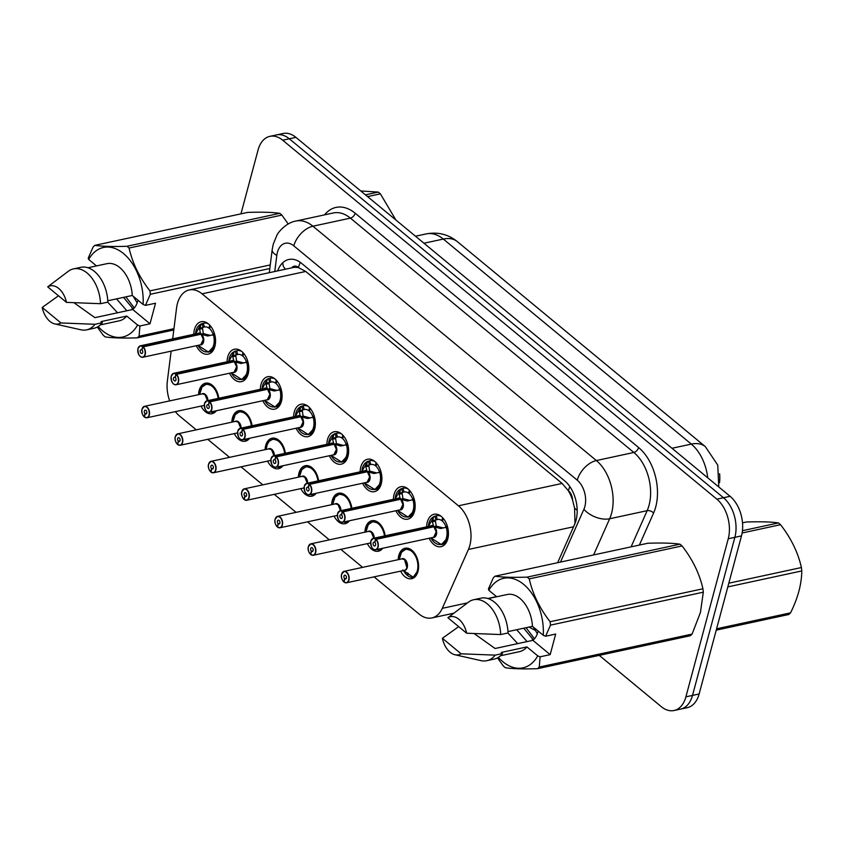 <?xml version="1.0" encoding="UTF-8"?>
<svg xmlns="http://www.w3.org/2000/svg" width="844" height="844" viewBox="0 0 844 844"><rect width="100%" height="100%" fill="white"/><g stroke="black" fill="none" stroke-linecap="round" stroke-linejoin="round"><path stroke-width="1.27" d="M216.37 410.743A15.593 9.917 77.8 0 1 212.066 413.687A15.593 9.917 77.8 0 1 201.03 406.101M198.562 394.665A15.593 9.917 77.8 0 1 199.173 390.498A15.593 9.917 77.8 0 1 205.493 383.208A15.593 9.917 77.8 0 1 218.807 398.252M249.634 438.247A15.593 9.917 77.8 0 1 245.33 441.19A15.593 9.917 77.8 0 1 234.294 433.605M231.826 422.169A15.593 9.917 77.8 0 1 232.438 418.002A15.593 9.917 77.8 0 1 238.757 410.712A15.593 9.917 77.8 0 1 252.071 425.766M282.898 465.751A15.593 9.917 77.8 0 1 278.604 468.694A15.593 9.917 77.8 0 1 267.559 461.109M265.1 449.673A15.593 9.917 77.8 0 1 265.712 445.516A15.593 9.917 77.8 0 1 272.032 438.215A15.593 9.917 77.8 0 1 285.346 453.27M316.173 493.255A15.593 9.917 77.8 0 1 311.869 496.198A15.593 9.917 77.8 0 1 300.833 488.613M298.365 477.176A15.593 9.917 77.8 0 1 298.976 473.02A15.593 9.917 77.8 0 1 305.296 465.719A15.593 9.917 77.8 0 1 318.61 480.774M349.437 520.759A15.593 9.917 77.8 0 1 345.143 523.702A15.593 9.917 77.8 0 1 334.097 516.117M331.629 504.691A15.593 9.917 77.8 0 1 332.241 500.524A15.593 9.917 77.8 0 1 338.571 493.223A15.593 9.917 77.8 0 1 351.874 508.278M382.712 548.262A15.593 9.917 77.8 0 1 378.407 551.206A15.593 9.917 77.8 0 1 367.362 543.62M364.903 532.195A15.593 9.917 77.8 0 1 365.515 528.027A15.593 9.917 77.8 0 1 371.835 520.727A15.593 9.917 77.8 0 1 385.149 535.782M398.168 559.699A15.593 9.917 77.8 0 1 398.779 555.531A15.593 9.917 77.8 0 1 405.099 548.231A15.593 9.917 77.8 0 1 415.712 555.014A15.593 9.917 77.8 0 1 417.991 571.42A15.593 9.917 77.8 0 1 411.672 578.71A15.593 9.917 77.8 0 1 400.636 571.124M193.793 334.298A16.585 10.55 77.8 0 1 194.458 329.476A16.585 10.55 77.8 0 1 201.178 321.712A16.585 10.55 77.8 0 1 212.477 328.928A16.585 10.55 77.8 0 1 214.893 346.378A16.585 10.55 77.8 0 1 208.173 354.142A16.585 10.55 77.8 0 1 196.262 345.723M227.057 361.802A16.585 10.55 77.8 0 1 227.722 356.98A16.585 10.55 77.8 0 1 234.453 349.216A16.585 10.55 77.8 0 1 245.741 356.432A16.585 10.55 77.8 0 1 248.168 373.881A16.585 10.55 77.8 0 1 241.437 381.646A16.585 10.55 77.8 0 1 229.526 373.227M260.332 389.306A16.585 10.55 77.8 0 1 260.996 384.484A16.585 10.55 77.8 0 1 267.717 376.719A16.585 10.55 77.8 0 1 279.005 383.936A16.585 10.55 77.8 0 1 281.432 401.385A16.585 10.55 77.8 0 1 274.711 409.15A16.585 10.55 77.8 0 1 262.79 400.731M293.596 416.809A16.585 10.55 77.8 0 1 294.261 411.988A16.585 10.55 77.8 0 1 300.981 404.223A16.585 10.55 77.8 0 1 312.28 411.439A16.585 10.55 77.8 0 1 314.707 428.889A16.585 10.55 77.8 0 1 307.976 436.654A16.585 10.55 77.8 0 1 296.065 428.235M326.871 444.313A16.585 10.55 77.8 0 1 327.525 439.492A16.585 10.55 77.8 0 1 334.256 431.738A16.585 10.55 77.8 0 1 345.544 438.943A16.585 10.55 77.8 0 1 347.971 456.393A16.585 10.55 77.8 0 1 341.24 464.158A16.585 10.55 77.8 0 1 329.329 455.739M360.135 471.817A16.585 10.55 77.8 0 1 360.799 466.996A16.585 10.55 77.8 0 1 367.52 459.241A16.585 10.55 77.8 0 1 378.808 466.447A16.585 10.55 77.8 0 1 381.235 483.897A16.585 10.55 77.8 0 1 374.514 491.662A16.585 10.55 77.8 0 1 362.603 483.243M393.399 499.321A16.585 10.55 77.8 0 1 394.064 494.5A16.585 10.55 77.8 0 1 400.784 486.745A16.585 10.55 77.8 0 1 412.083 493.951A16.585 10.55 77.8 0 1 414.509 511.401A16.585 10.55 77.8 0 1 407.779 519.165A16.585 10.55 77.8 0 1 395.868 510.747M426.674 526.825A16.585 10.55 77.8 0 1 427.328 522.003A16.585 10.55 77.8 0 1 434.059 514.249A16.585 10.55 77.8 0 1 445.347 521.455A16.585 10.55 77.8 0 1 447.774 538.905A16.585 10.55 77.8 0 1 441.053 546.669A16.585 10.55 77.8 0 1 429.132 538.25M574.996 523.47L574.585 508.13L572.612 500.302A9.748 6.193 -102.2 0 0 568.423 490.702A29.234 17.555 -50.4 0 1 569.827 486.566M374.082 576.853L419.099 614.063A29.234 18.589 -102.2 0 0 431.875 617.935A29.234 18.589 -102.2 0 0 442.309 608.324L468.431 549.455A29.234 18.589 -102.2 0 0 469.844 545.393A29.234 18.589 -102.2 0 0 458.45 505.799L202.054 293.828A29.234 18.589 -102.2 0 0 189.278 289.946A29.234 18.589 -102.2 0 0 176.544 308.144L172.682 338.845M568.423 490.702L568.107 490.448A29.234 18.589 77.8 0 1 572.612 500.302M189.278 289.946L292.91 267.601A29.234 18.589 77.8 0 1 298.776 267.77L298.459 267.516A9.748 6.193 -102.2 0 0 291.665 267.864M719.521 482.726A26.312 16.732 -102.2 0 0 719.584 473.706M568.107 490.448L562.136 483.443L305.739 271.462L298.776 267.77M175.383 411.629A29.234 18.589 -102.2 0 0 179.645 416.092L196.272 429.839M207.74 439.323L229.536 457.342M241.015 466.837L262.8 484.846M274.279 494.341L296.075 512.35M307.554 521.845L329.339 539.854M340.818 549.349L362.614 567.358M171.132 351.146L167.365 381.013A29.234 18.589 -102.2 0 0 169.665 400.9M240.951 213.848L258.064 150.021A29.234 18.589 77.8 0 1 269.911 136.338L276.526 134.913A29.234 18.589 77.8 0 1 289.302 138.785L723.477 497.728A29.234 18.589 77.8 0 1 734.871 537.322L692.513 695.403A29.234 18.589 77.8 0 1 680.665 709.087A29.234 18.589 77.8 0 0 692.513 695.403L734.871 537.322A29.234 18.589 77.8 0 0 723.477 497.728L289.302 138.785A29.234 18.589 77.8 0 0 276.526 134.913L283.141 133.489A29.234 18.589 77.8 0 1 295.917 137.361L730.092 496.304A29.234 18.589 77.8 0 1 741.486 535.898L699.127 693.979A29.234 18.589 77.8 0 1 687.28 707.662L674.05 710.511A29.234 18.589 77.8 0 1 661.263 706.639L599.261 655.377M557.62 562.705L574.585 524.451A29.234 18.589 -102.2 0 0 576.009 520.389A29.234 18.589 -102.2 0 0 564.615 480.795L301.603 263.349A29.234 18.589 -102.2 0 0 288.817 259.477A29.234 18.589 -102.2 0 0 277.676 270.882M269.911 136.338A29.234 18.589 77.8 0 1 282.687 140.209L716.862 499.163A29.234 18.589 77.8 0 1 728.256 538.757L685.898 696.838A29.234 18.589 77.8 0 1 674.05 710.511M440.937 544.665A14.612 9.295 -102.2 0 0 441.37 544.591A14.612 9.295 -102.2 0 0 447.299 537.744A14.612 9.295 -102.2 0 0 447.046 526.994L440.568 528.523L433.953 526.751L436.517 526.192L443.469 527.985M370.78 541.531A5.845 3.714 77.8 0 1 370.885 541.078A5.845 3.714 77.8 0 1 373.259 538.345A5.845 3.714 77.8 0 1 375.654 538.989L433.637 526.487L432.381 521.761L433.7 516.813A14.253 9.062 77.9 0 0 428.404 526.445L434.069 516.38M375.654 538.989L375.474 539.189A5.655 3.598 -102.2 0 0 370.864 541.204A5.655 3.598 -102.2 0 0 373.069 548.864A5.655 3.598 -102.2 0 0 377.827 546.965A5.655 3.598 -102.2 0 0 375.77 539.443L433.89 526.761L436.211 531.92L433.637 537.28A5.845 3.714 -102.2 0 0 436.01 534.547A5.845 3.714 -102.2 0 0 433.89 526.761L433.953 526.751M447.542 526.888L447.077 538.472L441.349 544.591L445.505 543.694M432.539 520.653L436 519.904L434.892 516.18L436.221 515.811A14.612 9.295 77.8 0 1 436.675 515.695A14.612 9.295 77.8 0 1 441.328 516.454M442.667 520.526L441.897 520.695A10.719 6.815 -102.2 0 0 437.498 519.503A10.719 6.815 -102.2 0 0 437.319 519.545L436 519.904M375.77 539.443L374.841 542.492A1.952 1.234 77.8 0 1 375.548 545.087A1.952 1.234 77.8 0 1 374.757 545.994A1.952 1.234 77.8 0 1 373.428 545.15A1.952 1.234 77.8 0 1 373.143 543.093A1.952 1.234 77.8 0 1 373.934 542.186A1.952 1.234 77.8 0 1 374.736 542.397L374.873 542.365M441.897 520.695L442.594 517.646M443.311 518.459L442.467 521.17A10.719 6.815 -102.2 0 1 445.885 526.635L447.309 526.097M433.637 526.487L435.852 526.339M433.489 526.846L433.573 526.508A5.845 3.714 -102.2 0 0 431.178 525.854L373.259 538.345L370.822 541.131C370.811 546.975 372.447 549.866 375.728 549.771A5.845 3.714 77.8 0 1 372.162 547.893M374.736 542.397L375.474 539.189M435.272 520.073L436.2 525.939M445.442 527.711L445.885 526.635M434.164 516.338L434.892 516.18M341.725 574.089A5.845 3.714 77.8 0 1 344.099 571.356A5.845 3.714 77.8 0 1 348.076 573.899A5.845 3.714 77.8 0 1 348.931 580.05A5.845 3.714 77.8 0 1 346.557 582.782A5.845 3.714 77.8 0 1 344.162 582.138L344.057 582.001A5.655 3.598 -102.2 0 0 348.667 579.986A5.655 3.598 -102.2 0 0 346.462 572.327A5.655 3.598 -102.2 0 0 341.693 574.226A5.655 3.598 -102.2 0 0 343.751 581.748L344.69 578.699L346.293 578.362M402.736 570.006L413.254 577.275A14.612 9.295 -102.2 0 0 418.128 570.755A14.612 9.295 -102.2 0 0 418.297 570.069M414.699 553.369A14.612 9.295 -102.2 0 0 412.431 550.963A14.612 9.295 -102.2 0 0 406.038 549.022A14.612 9.295 -102.2 0 0 405.563 549.149M403.548 570.607A14.612 9.295 77.8 0 0 406.892 575.007L407.874 574.796M406.85 567.558A5.845 3.714 -102.2 0 0 404.571 559.646A5.845 3.714 -102.2 0 0 402.008 558.865L404.571 559.646L406.84 567.558A5.845 3.714 -102.2 0 1 404.476 570.301L346.557 582.782L344.078 582.117M344.69 578.699A1.952 1.234 77.8 0 1 343.983 576.114A1.952 1.234 77.8 0 1 344.763 575.197A1.952 1.234 77.8 0 1 346.093 576.041A1.952 1.234 77.8 0 1 346.378 578.098A1.952 1.234 77.8 0 1 345.586 579.005A1.952 1.234 77.8 0 1 344.795 578.794L346.23 578.478M408.222 573.298L407.684 575.661A14.612 9.295 77.8 0 0 413.676 577.285L414.847 577.032M406.892 575.007L407.536 572.939M344.795 578.794L344.057 582.001M412.431 550.963L406.038 549.033L408.675 548.452M413.243 577.264L418.329 569.9M413.254 577.275L414.13 577.169A14.612 9.295 77.8 0 1 413.676 577.285M407.673 517.161A14.612 9.295 -102.2 0 0 408.106 517.087A14.612 9.295 -102.2 0 0 414.024 510.24A14.612 9.295 -102.2 0 0 413.771 499.49L407.304 501.019L400.678 499.247L403.242 498.688L410.205 500.481M337.621 513.574A5.845 3.714 77.8 0 1 339.995 510.842A5.845 3.714 77.8 0 1 342.39 511.485L400.309 499.004L399.117 494.257L400.9 488.845A14.612 9.295 -102.2 0 0 400.647 488.94M337.516 514.028A5.845 3.714 77.8 0 1 337.589 513.701A5.655 3.598 -102.2 0 0 339.794 521.36A5.655 3.598 -102.2 0 0 344.563 519.461A5.655 3.598 -102.2 0 0 342.506 511.939L400.615 499.258L402.947 504.417L400.373 509.776A5.845 3.714 -102.2 0 0 402.746 507.044A5.845 3.714 -102.2 0 0 400.615 499.258L400.678 499.247M342.39 511.485L342.2 511.686A5.655 3.598 -102.2 0 0 337.589 513.701M414.267 499.384L413.803 510.968L408.085 517.087L397.598 510.377A14.253 9.062 77.9 0 0 409.625 515.895A14.253 9.062 77.9 0 0 412.99 499.69M399.275 493.149L402.725 492.4L401.628 488.676L402.947 488.307A14.612 9.295 77.8 0 1 403.411 488.191A14.612 9.295 77.8 0 1 408.053 488.95M409.403 493.023L408.623 493.191A10.719 6.815 -102.2 0 0 404.234 491.999A10.719 6.815 -102.2 0 0 404.054 492.041L402.725 492.4M342.506 511.939L341.567 514.988A1.952 1.234 77.8 0 1 342.274 517.572A1.952 1.234 77.8 0 1 341.482 518.49A1.952 1.234 77.8 0 1 340.164 517.646A1.952 1.234 77.8 0 1 339.879 515.589A1.952 1.234 77.8 0 1 340.67 514.682A1.952 1.234 77.8 0 1 341.461 514.893L341.609 514.861M408.623 493.191L409.329 490.142M410.036 490.955L409.203 493.666A10.719 6.815 -102.2 0 1 412.621 499.131L414.035 498.593M400.362 498.983L402.577 498.836M400.225 499.342L400.309 499.004A5.845 3.714 -102.2 0 0 397.904 498.35L339.995 510.842L337.547 513.627C337.547 519.471 339.183 522.362 342.453 522.267A5.845 3.714 77.8 0 1 338.887 520.389M341.461 514.893L342.2 511.686M400.805 488.876L395.14 498.941A14.253 9.062 77.9 0 1 400.436 489.309L401.628 488.676M402.008 492.569L402.926 498.435M412.178 500.207L412.621 499.131M374.398 489.657A14.612 9.295 -102.2 0 0 374.831 489.583A14.612 9.295 -102.2 0 0 380.76 482.736A14.612 9.295 -102.2 0 0 380.507 471.986L374.04 473.516L367.414 471.743L369.978 471.184L376.93 472.978M304.251 486.524A5.845 3.714 77.8 0 1 304.357 486.07A5.845 3.714 77.8 0 1 306.72 483.338A5.845 3.714 77.8 0 1 309.115 483.981L367.045 471.501L365.853 466.753L367.625 461.341A14.612 9.295 -102.2 0 0 367.383 461.436M309.115 483.981L308.936 484.182A5.655 3.598 -102.2 0 0 304.325 486.197A5.655 3.598 -102.2 0 0 306.53 493.856A5.655 3.598 -102.2 0 0 311.288 491.957A5.655 3.598 -102.2 0 0 309.242 484.435L367.351 471.754L369.672 476.913L367.108 482.272A5.845 3.714 -102.2 0 0 369.472 479.54A5.845 3.714 -102.2 0 0 367.351 471.754L367.414 471.743M381.003 471.88L380.538 483.454L374.82 489.583L378.967 488.687M366.011 465.645L369.461 464.896L368.364 461.172L369.683 460.803A14.612 9.295 77.8 0 1 370.136 460.687A14.612 9.295 77.8 0 1 374.789 461.446M376.129 465.519L375.358 465.688A10.719 6.815 -102.2 0 0 370.959 464.495A10.719 6.815 -102.2 0 0 370.78 464.538L369.461 464.896M309.242 484.435L308.303 487.473A1.952 1.234 77.8 0 1 309.009 490.069A1.952 1.234 77.8 0 1 308.218 490.986A1.952 1.234 77.8 0 1 306.889 490.142A1.952 1.234 77.8 0 1 306.604 488.085A1.952 1.234 77.8 0 1 307.395 487.178A1.952 1.234 77.8 0 1 308.197 487.389L308.334 487.357M375.358 465.688L376.055 462.639M376.772 463.451L375.939 466.162A10.719 6.815 -102.2 0 1 379.357 471.627L380.771 471.089M367.098 471.479L369.313 471.332M366.961 471.838L367.034 471.501A5.845 3.714 -102.2 0 0 364.64 470.846L306.72 483.338L304.283 486.123C304.273 491.968 305.908 494.858 309.189 494.763A5.845 3.714 77.8 0 1 305.623 492.885M308.197 487.389L308.936 484.182M367.541 461.373L361.876 471.437A14.253 9.062 77.9 0 1 367.172 461.805L368.364 461.172M368.733 465.065L369.661 470.931M378.903 472.703L379.357 471.627M341.134 462.153A14.612 9.295 -102.2 0 0 341.567 462.079A14.612 9.295 -102.2 0 0 347.496 455.232A14.612 9.295 -102.2 0 0 347.243 444.482L340.765 446.012L334.14 444.239L336.703 443.68L343.666 445.474M270.977 459.02A5.845 3.714 77.8 0 1 271.082 458.566A5.845 3.714 77.8 0 1 273.456 455.834A5.845 3.714 77.8 0 1 275.851 456.477L333.834 443.976L332.578 439.249L333.897 434.301A14.253 9.062 77.9 0 0 328.601 443.933L334.266 433.869M275.851 456.477L275.661 456.678A5.655 3.598 -102.2 0 0 271.061 458.693A5.655 3.598 -102.2 0 0 273.256 466.352A5.655 3.598 -102.2 0 0 278.024 464.453A5.655 3.598 -102.2 0 0 275.967 456.931L334.087 444.25L336.408 449.409L333.834 454.768A5.845 3.714 -102.2 0 0 336.207 452.036A5.845 3.714 -102.2 0 0 334.087 444.25L334.14 444.239M347.728 444.377L347.264 455.95L341.546 462.079L345.702 461.183M332.736 438.142L336.186 437.392L335.089 433.668L336.408 433.299A14.612 9.295 77.8 0 1 336.872 433.183A14.612 9.295 77.8 0 1 341.525 433.943M342.864 438.015L342.094 438.184A10.719 6.815 -102.2 0 0 337.695 436.992A10.719 6.815 -102.2 0 0 337.516 437.034L336.186 437.392M275.967 456.931L275.028 459.969A1.952 1.234 77.8 0 1 275.745 462.565A1.952 1.234 77.8 0 1 274.954 463.483A1.952 1.234 77.8 0 1 273.625 462.639A1.952 1.234 77.8 0 1 273.34 460.581A1.952 1.234 77.8 0 1 274.131 459.674A1.952 1.234 77.8 0 1 274.933 459.885L275.07 459.853M342.094 438.184L342.791 435.135M343.508 435.947L342.664 438.658A10.719 6.815 -102.2 0 1 346.082 444.123L347.506 443.585M333.834 443.976L336.049 443.828M333.686 444.334L333.77 443.997A5.845 3.714 -102.2 0 0 331.375 443.343L273.456 455.834L271.019 458.619C271.008 464.464 272.644 467.344 275.914 467.259A5.845 3.714 77.8 0 1 272.348 465.371M274.933 459.885L275.661 456.678M335.469 437.561L336.397 443.427M345.639 445.199L346.082 444.123M334.351 433.827L335.089 433.668M307.87 434.649A14.612 9.295 -102.2 0 0 308.292 434.565A14.612 9.295 -102.2 0 0 314.221 427.729A14.612 9.295 -102.2 0 0 313.968 416.978L307.501 418.508L300.875 416.736L303.439 416.176L310.392 417.97M300.422 416.83L299.314 411.745L301.086 406.333A14.612 9.295 -102.2 0 0 300.844 406.428M237.713 431.506A5.845 3.714 77.8 0 1 237.818 431.062A5.845 3.714 77.8 0 1 240.181 428.33A5.845 3.714 77.8 0 1 242.587 428.974L242.397 429.174A5.655 3.598 -102.2 0 0 237.786 431.189A5.655 3.598 -102.2 0 0 239.991 438.848A5.655 3.598 -102.2 0 0 244.749 436.949A5.655 3.598 -102.2 0 0 242.703 429.427L300.812 416.746L303.144 421.905L300.569 427.264A5.845 3.714 -102.2 0 0 302.943 424.532A5.845 3.714 -102.2 0 0 300.812 416.746L300.875 416.736M314.464 416.873L314 428.446L308.282 434.576L312.438 433.679M299.472 410.638L302.922 409.889L301.825 406.164L303.144 405.795A14.612 9.295 77.8 0 1 303.608 405.679A14.612 9.295 77.8 0 1 308.25 406.439M309.6 410.511L308.82 410.68A10.719 6.815 -102.2 0 0 304.431 409.488A10.719 6.815 -102.2 0 0 304.251 409.53L302.922 409.889M242.703 429.427L241.764 432.466A1.952 1.234 77.8 0 1 242.471 435.061A1.952 1.234 77.8 0 1 241.679 435.979A1.952 1.234 77.8 0 1 240.361 435.124A1.952 1.234 77.8 0 1 240.076 433.077A1.952 1.234 77.8 0 1 240.857 432.17A1.952 1.234 77.8 0 1 241.658 432.381L241.806 432.35M308.82 410.68L309.526 407.631M310.233 408.433L309.4 411.155A10.719 6.815 -102.2 0 1 312.818 416.609L314.232 416.081M300.559 416.472L302.774 416.324M302.194 410.047L303.123 415.923M242.587 428.974L300.496 416.482A5.845 3.714 77.9 0 1 300.506 416.493L300.496 416.482A5.845 3.714 -102.2 0 0 298.101 415.839L240.181 428.33L237.744 431.115C237.734 436.96 239.369 439.84 242.65 439.756A5.845 3.714 77.8 0 1 239.084 437.867M241.658 432.381L242.397 429.174M301.002 406.365L295.337 416.43A14.253 9.062 77.9 0 1 300.633 406.797L301.825 406.164M312.375 417.696L312.818 416.609M308.45 546.585A5.845 3.714 77.8 0 1 310.824 543.852A5.845 3.714 77.8 0 1 314.801 546.395A5.845 3.714 77.8 0 1 315.656 552.546A5.845 3.714 77.8 0 1 313.293 555.278A5.845 3.714 77.8 0 1 310.898 554.635L310.782 554.497A5.655 3.598 -102.2 0 0 315.392 552.482A5.655 3.598 -102.2 0 0 313.187 544.823A5.655 3.598 -102.2 0 0 308.429 546.722A5.655 3.598 -102.2 0 0 310.476 554.244L311.415 551.195L313.018 550.858M381.425 525.865A14.612 9.295 -102.2 0 0 379.167 523.459A14.612 9.295 -102.2 0 0 372.774 521.518A14.612 9.295 -102.2 0 0 372.288 521.645M370.611 543.705A14.612 9.295 77.8 0 1 370.284 543.103M310.476 554.244L310.497 554.36C308.313 551.638 307.606 549.064 308.387 546.638L310.824 543.852L368.744 531.361A5.845 3.714 77.8 0 1 371.297 532.131A5.845 3.714 77.8 0 1 373.818 538.219A5.845 3.714 -102.2 0 0 371.297 532.131A5.845 3.714 -102.2 0 0 368.744 531.361L371.297 532.131L373.808 538.219M311.415 551.195A1.952 1.234 77.8 0 1 310.708 548.6A1.952 1.234 77.8 0 1 311.499 547.693A1.952 1.234 77.8 0 1 312.829 548.537A1.952 1.234 77.8 0 1 313.113 550.594A1.952 1.234 77.8 0 1 312.322 551.501A1.952 1.234 77.8 0 1 311.52 551.29L312.966 550.974M311.52 551.29L310.782 554.497M379.167 523.459L372.763 521.529L375.411 520.948M378.851 549.096L379.979 549.76A14.612 9.295 -102.2 0 0 382.026 548.41M379.979 549.771L380.866 549.666A14.612 9.295 77.8 0 1 380.401 549.782A14.612 9.295 77.8 0 1 376.899 549.518M275.186 519.081A5.845 3.714 77.8 0 1 277.56 516.349A5.845 3.714 77.8 0 1 281.537 518.891A5.845 3.714 77.8 0 1 282.392 525.042A5.845 3.714 77.8 0 1 280.018 527.774A5.845 3.714 77.8 0 1 277.623 527.131L277.518 526.994A5.655 3.598 -102.2 0 0 282.128 524.968A5.655 3.598 -102.2 0 0 279.923 517.319A5.655 3.598 -102.2 0 0 275.165 519.218A5.655 3.598 -102.2 0 0 277.212 526.74L278.151 523.691L279.754 523.354M348.161 498.361A14.612 9.295 -102.2 0 0 345.892 495.955A14.612 9.295 -102.2 0 0 339.51 494.014A14.612 9.295 -102.2 0 0 339.024 494.141M337.347 516.201A14.612 9.295 77.8 0 1 337.009 515.6M340.543 510.715A5.845 3.714 -102.2 0 0 338.033 504.628A5.845 3.714 -102.2 0 0 335.479 503.857L338.033 504.628L340.543 510.715A5.845 3.714 77.8 0 0 338.033 504.628A5.845 3.714 77.8 0 0 335.479 503.857L277.56 516.349L275.123 519.134C274.342 521.56 275.049 524.135 277.233 526.856L277.56 526.814M278.151 523.691A1.952 1.234 77.8 0 1 277.444 521.096A1.952 1.234 77.8 0 1 278.235 520.189A1.952 1.234 77.8 0 1 279.554 521.033A1.952 1.234 77.8 0 1 279.839 523.09A1.952 1.234 77.8 0 1 279.058 523.997A1.952 1.234 77.8 0 1 278.256 523.786L279.691 523.47M278.256 523.786L277.518 526.994M276.452 525.896A5.845 3.714 77.8 0 0 277.201 526.772L277.233 526.856M345.892 495.955L339.499 494.025L342.147 493.445M345.576 521.592L346.715 522.257A14.612 9.295 -102.2 0 0 348.751 520.906M346.715 522.267L347.601 522.162A14.612 9.295 77.8 0 1 347.137 522.278A14.612 9.295 77.8 0 1 343.635 522.014M241.922 491.577A5.845 3.714 77.8 0 1 244.285 488.845A5.845 3.714 77.8 0 1 248.273 491.387A5.845 3.714 77.8 0 1 249.128 497.538A5.845 3.714 77.8 0 1 246.754 500.27A5.845 3.714 77.8 0 1 244.359 499.627L244.254 499.49A5.655 3.598 -102.2 0 0 248.853 497.464A5.655 3.598 -102.2 0 0 246.659 489.815A5.655 3.598 -102.2 0 0 241.89 491.714A5.655 3.598 -102.2 0 0 243.948 499.237L244.887 496.188L246.48 495.85M314.896 470.857A14.612 9.295 -102.2 0 0 312.628 468.452A14.612 9.295 -102.2 0 0 306.235 466.51A14.612 9.295 -102.2 0 0 305.75 466.637M304.083 488.697A14.612 9.295 77.8 0 1 303.745 488.096M307.279 483.211A5.845 3.714 -102.2 0 0 304.758 477.124A5.845 3.714 -102.2 0 0 302.205 476.354L304.758 477.124L307.279 483.211A5.845 3.714 77.8 0 0 304.758 477.124A5.845 3.714 77.8 0 0 302.205 476.354L244.285 488.845L241.848 491.63C241.078 494.056 241.774 496.631 243.958 499.353L244.285 499.31M244.887 496.188A1.952 1.234 77.8 0 1 244.169 493.592A1.952 1.234 77.8 0 1 244.96 492.685A1.952 1.234 77.8 0 1 246.29 493.529A1.952 1.234 77.8 0 1 246.575 495.586A1.952 1.234 77.8 0 1 245.783 496.494A1.952 1.234 77.8 0 1 244.982 496.283L246.427 495.966M244.982 496.283L244.254 499.49M312.628 468.452L306.224 466.521L308.872 465.941M312.312 494.088L313.44 494.742A14.612 9.295 -102.2 0 0 315.487 493.402M313.451 494.763L314.327 494.647A14.612 9.295 77.8 0 1 313.873 494.774A14.612 9.295 77.8 0 1 310.37 494.51M742.446 530.697L778.432 522.932C771.332 521.856 760.644 521.55 746.339 522.003L742.509 522.837M778.432 522.932A52.623 33.465 77.8 0 1 779.497 523.786A52.623 33.465 77.8 0 1 780.552 524.694L742.119 532.986M716.588 628.801L790.564 612.849A52.623 33.465 77.8 0 1 788.834 614.495L716.229 630.151M728.815 583.193L801.41 567.537A52.623 33.465 77.8 0 1 801.8 570.934L727.823 586.896M801.41 567.537C798.044 552.546 791.092 538.272 780.552 524.694M790.564 612.849C797.865 598.153 801.61 584.175 801.8 570.934M365.463 194.848L378.249 192.094L360.757 190.966M378.249 192.094A52.623 33.465 77.8 0 1 379.325 192.949A52.623 33.465 77.8 0 1 380.38 193.846L367.583 196.61M395.91 220.031L380.38 193.846M474.212 633.622L495.101 648.498L532.891 640.353L550.172 654.638L555.69 634.055L545.614 636.228L543.272 635.289A45.798 29.129 77.8 0 0 523.681 584.386A45.798 29.129 77.8 0 0 488.855 590.304L496.683 596.761M507.888 633L517.71 643.624M516.718 629.729L527.046 641.609M538.134 631.038A22.028 14.01 77.8 0 1 537.913 631.934A22.028 14.01 77.8 0 1 532.891 640.353M526.044 627.714L534.495 638.792M523.713 628.21L533.429 639.889M533.429 627.145L537.343 633.739M527.12 577.127L679.937 544.18C672.847 543.103 662.15 542.787 647.854 543.241L495.038 576.199C502.127 577.275 512.825 577.581 527.12 577.127A52.623 33.465 77.8 0 1 529.251 578.889C532.617 593.881 539.569 608.155 550.109 621.733A52.623 33.465 77.8 0 1 550.499 625.13L545.614 636.228M679.937 544.18A52.623 33.465 77.8 0 1 682.068 545.931L529.251 578.889M550.109 621.733L702.925 588.774C699.56 573.783 692.607 559.509 682.068 545.931M702.925 588.774A52.623 33.465 77.8 0 1 703.316 592.182L550.499 625.13M550.172 654.638L540.097 656.811L539.263 667.045L692.08 634.087L700.404 612.554L703.316 592.182M488.855 590.304L488.423 588.943L493.297 577.845A52.623 33.465 77.8 0 1 495.038 576.199M507.972 631.607L532.448 626.332L543.272 635.289M488.17 598.596L507.149 594.514A29.234 18.589 77.8 0 1 532.448 626.332M481.017 598.153A31.186 19.834 77.8 0 1 508.035 632.968L500.682 634.551A31.186 19.834 77.8 0 0 473.663 599.736L481.017 598.153M447.89 617.724A19.486 12.396 77.8 0 1 466.648 633.222L447.89 617.724L468.452 602.162A31.186 19.834 77.8 0 1 473.663 599.736M466.648 633.222L500.682 634.551M692.08 634.087A52.623 33.465 77.8 0 1 690.339 635.732L537.522 668.691C523.312 669.144 512.614 668.838 505.44 667.762A52.623 33.465 77.8 0 1 503.309 666L497.506 657.877M539.263 667.045A52.623 33.465 77.8 0 1 537.522 668.691M540.097 656.811L537.755 655.872A45.798 29.129 77.8 0 1 498.393 657.36M537.755 655.872L526.93 646.915A29.234 18.589 77.8 0 1 519.471 651.663L500.492 655.756M526.93 646.915L501.209 652.465L502.518 653.551A31.186 19.834 77.8 0 1 494.162 659.111L486.809 660.694A31.186 19.834 77.8 0 1 481.059 660.641L455.032 654.775A19.486 12.396 77.8 0 1 442.383 638.307L458.587 626.691M502.518 653.551L495.164 655.134A31.186 19.834 77.8 0 1 486.809 660.694M495.164 655.134L461.13 653.805A19.486 12.396 77.8 0 1 455.032 654.775M442.383 638.307L461.13 653.805M532.205 639.319L533.018 640.237M495.977 596.18L495.766 596.961M74.029 302.774L94.918 317.65L132.708 309.505L150 323.801L155.518 303.218L145.442 305.391L143.1 304.441A45.798 29.129 77.8 0 0 123.498 253.538A45.798 29.129 77.8 0 0 88.683 259.456L96.501 265.923M107.715 302.152L117.538 312.776M116.535 298.882L126.864 310.761M137.952 300.19A22.028 14.01 77.8 0 1 137.73 301.086A22.028 14.01 77.8 0 1 132.708 309.505M125.872 296.866L134.312 307.944M123.54 297.373L133.257 309.041M133.246 296.297L137.161 302.891M126.948 246.279L279.765 213.332C272.665 212.255 261.978 211.939 247.672 212.403L94.855 245.351C101.955 246.427 112.642 246.743 126.948 246.279A52.623 33.465 77.8 0 1 129.069 248.041C132.434 263.033 139.387 277.307 149.926 290.885A52.623 33.465 77.8 0 1 150.316 294.282L145.442 305.391M279.765 213.332A52.623 33.465 77.8 0 1 281.885 215.083L129.069 248.041M288.194 223.966L281.885 215.083M88.683 259.456L88.24 258.095L93.114 246.997A52.623 33.465 77.8 0 1 94.855 245.351M107.789 300.77L132.265 295.484L143.1 304.441M87.987 267.759L106.966 263.666A29.234 18.589 77.8 0 1 132.265 295.484M80.834 267.305A31.186 19.834 77.8 0 1 107.853 302.12L100.51 303.703A31.186 19.834 77.8 0 0 73.481 268.888L80.834 267.305M50.461 284.755L68.269 271.314A31.186 19.834 77.8 0 1 73.481 268.888M50.45 284.755L47.718 286.876A19.486 12.396 77.8 0 1 66.465 302.374L100.51 303.703M66.465 302.374L47.718 286.876M173.801 329.983L137.35 337.843C123.14 338.307 112.442 337.99 105.257 336.914A52.623 33.465 77.8 0 1 103.137 335.152L97.334 327.039M150 323.801L139.925 325.974L139.091 336.197L173.959 328.675M139.091 336.197A52.623 33.465 77.8 0 1 137.35 337.843M269.816 268.519L150.316 294.282M149.926 290.885L270.27 264.932M139.925 325.974L137.583 325.024A45.798 29.129 77.8 0 1 98.22 326.522M137.583 325.024L126.748 316.067A29.234 18.589 77.8 0 1 119.299 320.815L100.32 324.908M126.748 316.067L101.027 321.617L102.335 322.703A31.186 19.834 77.8 0 1 93.979 328.263L86.626 329.856A31.186 19.834 77.8 0 1 80.887 329.793L54.849 323.927A19.486 12.396 77.8 0 1 42.2 307.459L58.405 295.843M102.335 322.703L94.992 324.286A31.186 19.834 77.8 0 1 86.626 329.856M94.992 324.286L60.947 322.957A19.486 12.396 77.8 0 1 54.849 323.927M42.2 307.459L60.947 322.957M132.023 308.471L132.846 309.4M95.794 265.332L95.583 266.124M274.595 407.146A14.612 9.295 -102.2 0 0 275.028 407.061A14.612 9.295 -102.2 0 0 280.957 400.225A14.612 9.295 -102.2 0 0 280.704 389.474L274.226 391.004L267.611 389.232L270.175 388.673L277.127 390.466M204.448 404.002A5.845 3.714 77.8 0 1 204.543 403.559A5.845 3.714 77.8 0 1 206.917 400.816A5.845 3.714 77.8 0 1 209.312 401.47L267.295 388.968L266.05 384.242L267.358 379.294A14.253 9.062 77.9 0 0 262.073 388.926L267.727 378.861M209.312 401.47L209.133 401.67A5.655 3.598 -102.2 0 0 204.522 403.685A5.655 3.598 -102.2 0 0 206.727 411.344A5.655 3.598 -102.2 0 0 211.485 409.445A5.655 3.598 -102.2 0 0 209.439 401.923L267.548 389.242L269.869 394.401L267.295 399.761A5.845 3.714 -102.2 0 0 269.669 397.028A5.845 3.714 -102.2 0 0 267.548 389.242L267.611 389.232M281.2 389.369L280.736 400.942L275.017 407.072L279.164 406.175M266.198 383.123L269.658 382.385L268.55 378.661L269.88 378.291A14.612 9.295 77.8 0 1 270.333 378.175A14.612 9.295 77.8 0 1 274.986 378.935M276.326 383.007L275.555 383.176A10.719 6.815 -102.2 0 0 271.156 381.984A10.719 6.815 -102.2 0 0 270.977 382.026L269.658 382.385M209.439 401.923L208.5 404.962A1.952 1.234 77.8 0 1 209.207 407.557A1.952 1.234 77.8 0 1 208.415 408.475A1.952 1.234 77.8 0 1 207.086 407.62A1.952 1.234 77.8 0 1 206.801 405.574A1.952 1.234 77.8 0 1 207.592 404.666A1.952 1.234 77.8 0 1 208.394 404.877L208.531 404.846M275.555 383.176L276.252 380.127M276.969 380.929L276.125 383.651A10.719 6.815 -102.2 0 1 279.554 389.105L280.968 388.578M267.295 388.968L269.51 388.82M267.158 389.327L267.231 388.989A5.845 3.714 -102.2 0 0 264.837 388.335L206.917 400.816L204.48 403.601C204.47 409.456 206.105 412.336 209.386 412.252A5.845 3.714 77.8 0 1 205.82 410.363M208.394 404.877L209.133 401.67M268.93 382.554L269.858 388.419M279.1 390.192L279.554 389.105M267.822 378.819L268.55 378.661M241.331 379.642A14.612 9.295 -102.2 0 0 241.764 379.557A14.612 9.295 -102.2 0 0 247.682 372.721A14.612 9.295 -102.2 0 0 247.429 361.971L240.962 363.5L234.337 361.728L236.9 361.169L243.863 362.962M171.279 376.055A5.845 3.714 77.8 0 1 173.653 373.312A5.845 3.714 77.8 0 1 176.048 373.966L233.967 361.485L232.775 356.738L234.094 351.79A14.253 9.062 77.9 0 0 228.798 361.422L234.463 351.357M171.174 376.498A5.845 3.714 77.8 0 1 171.248 376.181A5.655 3.598 -102.2 0 0 173.453 383.841A5.655 3.598 -102.2 0 0 178.221 381.942A5.655 3.598 -102.2 0 0 176.164 374.419L234.284 361.738L236.605 366.897L234.031 372.257A5.845 3.714 -102.2 0 0 236.404 369.524A5.845 3.714 -102.2 0 0 234.284 361.738L234.337 361.728M176.048 373.966L175.858 374.166A5.655 3.598 -102.2 0 0 171.248 376.181M247.925 361.854L247.461 373.438L241.743 379.568L231.256 372.858A14.253 9.062 77.9 0 0 243.283 378.376A14.253 9.062 77.9 0 0 246.648 362.171M232.933 355.619L236.383 354.881L235.286 351.157L236.605 350.787A14.612 9.295 77.8 0 1 237.069 350.671A14.612 9.295 77.8 0 1 241.711 351.431M243.061 355.503L242.281 355.672A10.719 6.815 -102.2 0 0 237.892 354.48A10.719 6.815 -102.2 0 0 237.713 354.522L236.383 354.881M176.164 374.419L175.225 377.458A1.952 1.234 77.8 0 1 175.932 380.053A1.952 1.234 77.8 0 1 175.151 380.971A1.952 1.234 77.8 0 1 173.822 380.116A1.952 1.234 77.8 0 1 173.537 378.07A1.952 1.234 77.8 0 1 174.328 377.162A1.952 1.234 77.8 0 1 175.119 377.373L175.267 377.342M242.281 355.672L242.988 352.623M243.694 353.425L242.861 356.147A10.719 6.815 -102.2 0 1 246.279 361.601L247.703 361.074M234.02 361.464L236.246 361.316M235.655 355.039L236.584 360.916M233.883 361.823L233.967 361.485A5.845 3.714 -102.2 0 0 231.562 360.831L173.653 373.312L171.216 376.097C171.205 381.952 172.841 384.832 176.111 384.748A5.845 3.714 77.8 0 1 172.545 382.859M175.119 377.373L175.858 374.166M245.836 362.688L246.279 361.601M234.548 351.315L235.286 351.157M208.057 352.138A14.612 9.295 -102.2 0 0 208.489 352.053A14.612 9.295 -102.2 0 0 214.418 345.217A14.612 9.295 -102.2 0 0 214.165 334.467L207.698 335.996L201.072 334.224L203.636 333.665L210.589 335.458M137.91 348.994A5.845 3.714 77.8 0 1 138.015 348.551A5.845 3.714 77.8 0 1 140.378 345.808A5.845 3.714 77.8 0 1 142.784 346.462L200.703 333.981L199.511 329.234L201.283 323.822A14.612 9.295 -102.2 0 0 201.041 323.917M142.784 346.462L142.594 346.662A5.655 3.598 -102.2 0 0 137.983 348.677A5.655 3.598 -102.2 0 0 140.188 356.337A5.655 3.598 -102.2 0 0 144.946 354.438A5.655 3.598 -102.2 0 0 142.9 346.916L201.009 334.235L203.341 339.393L200.767 344.753A5.845 3.714 -102.2 0 0 203.13 342.02A5.845 3.714 -102.2 0 0 201.009 334.235L201.072 334.224M214.661 334.351L214.197 345.934L208.479 352.064L212.635 351.167M199.669 328.116L203.119 327.377L202.022 323.653L203.341 323.284A14.612 9.295 77.8 0 1 203.805 323.168A14.612 9.295 77.8 0 1 208.447 323.927M209.787 327.999L209.017 328.168A10.719 6.815 -102.2 0 0 204.617 326.976A10.719 6.815 -102.2 0 0 204.448 327.018L203.119 327.377M142.9 346.916L141.961 349.954A1.952 1.234 77.8 0 1 142.668 352.549A1.952 1.234 77.8 0 1 141.876 353.467A1.952 1.234 77.8 0 1 140.547 352.613A1.952 1.234 77.8 0 1 140.262 350.566A1.952 1.234 77.8 0 1 141.053 349.659A1.952 1.234 77.8 0 1 141.855 349.87L141.992 349.838M209.017 328.168L209.713 325.119M210.43 325.921L209.597 328.643A10.719 6.815 -102.2 0 1 213.015 334.097L214.429 333.57M200.756 333.96L202.971 333.813M200.619 334.319L200.693 333.981A5.845 3.714 -102.2 0 0 198.298 333.327L140.378 345.808L137.941 348.593C137.931 354.448 139.566 357.328 142.847 357.244A5.845 3.714 77.8 0 1 139.281 355.356M141.855 349.87L142.594 346.662M201.199 323.853L195.534 333.918A14.253 9.062 77.9 0 1 200.83 324.286L202.022 323.653M202.391 327.546L203.32 333.412M212.561 335.184L213.015 334.097M208.647 464.073A5.845 3.714 77.8 0 1 211.021 461.341A5.845 3.714 77.8 0 1 214.998 463.883A5.845 3.714 77.8 0 1 215.853 470.034A5.845 3.714 77.8 0 1 213.49 472.767A5.845 3.714 77.8 0 1 211.084 472.123L210.979 471.986A5.655 3.598 -102.2 0 0 215.589 469.96A5.655 3.598 -102.2 0 0 213.384 462.312A5.655 3.598 -102.2 0 0 208.626 464.211A5.655 3.598 -102.2 0 0 210.673 471.733L211.612 468.684L213.215 468.346M281.622 443.353A14.612 9.295 -102.2 0 0 279.364 440.948A14.612 9.295 -102.2 0 0 272.971 439.007A14.612 9.295 -102.2 0 0 272.485 439.133M270.808 461.193A14.612 9.295 77.8 0 1 270.481 460.592M274.005 455.707A5.845 3.714 -102.2 0 0 271.494 449.62A5.845 3.714 -102.2 0 0 268.941 448.85L271.494 449.62L274.005 455.707A5.845 3.714 77.8 0 0 271.494 449.62A5.845 3.714 77.8 0 0 268.941 448.85L211.021 461.341L208.584 464.126C207.803 466.553 208.51 469.127 210.694 471.838L211.021 471.807M211.612 468.684A1.952 1.234 77.8 0 1 210.905 466.088A1.952 1.234 77.8 0 1 211.696 465.181A1.952 1.234 77.8 0 1 213.026 466.025A1.952 1.234 77.8 0 1 213.31 468.082A1.952 1.234 77.8 0 1 212.519 468.99A1.952 1.234 77.8 0 1 211.717 468.779L213.152 468.462M211.717 468.779L210.979 471.986M209.924 470.889A5.845 3.714 77.8 0 0 210.673 471.764L210.694 471.838M279.364 440.948L272.96 439.017M279.037 466.584L280.176 467.238A14.612 9.295 -102.2 0 0 282.212 465.899M280.176 467.259L281.063 467.143A14.612 9.295 77.8 0 1 280.598 467.27A14.612 9.295 77.8 0 1 277.096 467.006M175.383 436.57A5.845 3.714 77.8 0 1 177.757 433.837A5.845 3.714 77.8 0 1 181.734 436.38A5.845 3.714 77.8 0 1 182.589 442.53A5.845 3.714 77.8 0 1 180.215 445.263A5.845 3.714 77.8 0 1 177.82 444.619L177.715 444.482A5.655 3.598 -102.2 0 0 182.325 442.456A5.655 3.598 -102.2 0 0 180.12 434.808A5.655 3.598 -102.2 0 0 175.352 436.696A5.655 3.598 -102.2 0 0 177.409 444.229L178.348 441.18L179.951 440.842M248.358 415.849A14.612 9.295 -102.2 0 0 246.089 413.444A14.612 9.295 -102.2 0 0 239.707 411.503A14.612 9.295 -102.2 0 0 239.221 411.629M237.544 433.689A14.612 9.295 77.8 0 1 237.206 433.088M240.74 428.203A5.845 3.714 -102.2 0 0 238.23 422.116A5.845 3.714 -102.2 0 0 235.666 421.346L238.23 422.116L240.74 428.203A5.845 3.714 77.8 0 0 238.23 422.116A5.845 3.714 77.8 0 0 235.676 421.346L177.757 433.837L175.309 436.622C174.539 439.049 175.246 441.623 177.43 444.334L177.757 444.303M178.348 441.18A1.952 1.234 77.8 0 1 177.641 438.585A1.952 1.234 77.8 0 1 178.432 437.677A1.952 1.234 77.8 0 1 179.751 438.521A1.952 1.234 77.8 0 1 180.036 440.579A1.952 1.234 77.8 0 1 179.244 441.486A1.952 1.234 77.8 0 1 178.453 441.264L179.888 440.958M178.453 441.264L177.715 444.482M246.089 413.444L239.696 411.513L242.344 410.933M245.773 439.08L246.912 439.735A14.612 9.295 -102.2 0 0 248.948 438.395M246.912 439.745L247.798 439.64A14.612 9.295 77.8 0 1 247.334 439.766A14.612 9.295 77.8 0 1 243.832 439.502M142.119 409.066A5.845 3.714 77.8 0 1 144.482 406.333A5.845 3.714 77.8 0 1 148.47 408.876A5.845 3.714 77.8 0 1 149.325 415.026A5.845 3.714 77.8 0 1 146.951 417.759A5.845 3.714 77.8 0 1 144.556 417.115L144.44 416.978A5.655 3.598 -102.2 0 0 149.05 414.953A5.655 3.598 -102.2 0 0 146.845 407.304A5.655 3.598 -102.2 0 0 142.087 409.192A5.655 3.598 -102.2 0 0 144.145 416.725L145.073 413.676L146.677 413.328M215.083 388.346A14.612 9.295 -102.2 0 0 212.825 385.94A14.612 9.295 -102.2 0 0 206.432 383.999A14.612 9.295 -102.2 0 0 205.947 384.125M204.28 406.186A14.612 9.295 77.8 0 1 203.942 405.584M207.476 400.7A5.845 3.714 -102.2 0 0 204.955 394.612A5.845 3.714 -102.2 0 0 202.402 393.842L204.955 394.612L207.476 400.7A5.845 3.714 77.8 0 0 204.955 394.612A5.845 3.714 77.8 0 0 202.402 393.842L144.482 406.333L142.045 409.118C141.275 411.545 141.971 414.119 144.155 416.83L144.482 416.799M145.073 413.676A1.952 1.234 77.8 0 1 144.366 411.081A1.952 1.234 77.8 0 1 145.157 410.173A1.952 1.234 77.8 0 1 146.487 411.017A1.952 1.234 77.8 0 1 146.772 413.075A1.952 1.234 77.8 0 1 145.98 413.982A1.952 1.234 77.8 0 1 145.179 413.76L146.624 413.454M145.179 413.76L144.44 416.978M212.825 385.94L206.421 383.999L209.069 383.429M212.509 411.577L213.637 412.231A14.612 9.295 -102.2 0 0 215.684 410.891M213.637 412.241L214.524 412.136A14.612 9.295 77.8 0 1 214.07 412.262A14.612 9.295 77.8 0 1 210.557 411.999M573.551 526.783L468.431 549.455M283.004 263.877A29.234 10.898 7.2 0 0 285.546 269.183M574.585 508.13A29.234 16.996 23.9 0 0 577.18 510.303M298.459 267.516A29.234 17.555 -50.4 0 1 300.285 262.347M562.136 483.443L458.45 505.799M495.808 596.782L487.843 598.501M467.481 602.89L442.309 608.324M305.739 271.462L202.054 293.828M707.715 477.809A38.972 24.792 -102.2 0 0 691.32 444.102L443.311 239.063A38.972 24.792 -102.2 0 0 426.273 233.893C437.92 231.741 448.269 234.305 457.321 241.595A34.108 20.478 129.6 0 0 443.311 239.063L423.983 243.23M671.993 448.269L691.32 444.102A34.108 20.478 -50.4 0 1 705.331 446.634L717.759 465.097L718.782 486.956M295.917 137.361L282.687 140.209M730.092 496.304L716.862 499.163M741.486 535.898L728.256 538.757M699.127 693.979L685.898 696.838M560.479 562.083L583.9 509.291A19.486 12.396 -102.2 0 0 584.85 506.579A19.486 12.396 -102.2 0 0 577.254 480.183L293.817 245.857A19.486 12.396 -102.2 0 0 277.391 252.388A19.486 12.396 -102.2 0 0 276.811 255.405L274.775 271.504M293.817 245.857A19.486 11.7 129.6 0 1 312.924 226.213L596.37 460.55A38.972 24.792 77.8 0 1 611.562 513.342A38.972 24.792 77.8 0 1 609.663 518.754L647.148 510.673A38.972 24.792 -102.2 0 0 649.047 505.261A38.972 24.792 -102.2 0 0 633.855 452.468L350.408 218.132A38.972 24.792 -102.2 0 0 333.369 212.962L295.885 221.044A38.972 24.792 77.8 0 1 312.924 226.213L350.408 218.132A4.874 2.922 -50.4 0 0 355.187 213.226L638.623 447.552A4.874 2.922 -50.4 0 1 633.855 452.468L596.37 460.55A19.486 11.7 129.6 0 0 577.254 480.183M295.885 221.044C285.715 222.721 277.433 233.208 276.811 235.476L273.266 244.18L272.169 249.792A19.486 7.269 7.2 0 0 276.811 255.405M638.623 447.552A43.846 27.894 77.8 0 1 655.725 506.949A43.846 27.894 77.8 0 1 653.594 513.036L639.372 545.076M324.55 214.861A43.846 27.894 77.8 0 1 355.187 213.226M583.9 509.291A19.486 11.331 23.9 0 0 609.663 518.754L593.606 554.941M631.09 546.859L647.148 510.673A4.874 2.838 -156.1 0 1 653.594 513.036M434.597 526.93A6.024 3.83 77.9 0 1 436.559 533.83A6.024 3.83 77.9 0 1 433.014 537.417M430.567 525.981A6.024 3.83 77.9 0 1 433.489 526.012M375.97 539.253A5.845 3.714 77.8 0 1 378.091 547.039A5.845 3.714 77.8 0 1 375.728 549.771L433.637 537.28A5.845 3.714 77.9 0 0 436.232 533.134A5.845 3.714 77.9 0 0 434.238 527.11M446.254 527.194A14.253 9.062 77.9 0 1 442.889 543.399A14.253 9.062 77.9 0 1 430.862 537.881L441.349 544.591M440.568 528.523L443.237 527.954M432.381 521.761L435.05 521.181M436.221 515.811L437.319 519.545M401.385 559.002A6.024 3.83 77.8 0 1 407.272 563.697A6.024 3.83 77.8 0 1 403.875 570.428M343.74 581.78A5.845 3.714 77.8 0 1 342.991 580.904M343.761 581.864C341.577 579.142 340.881 576.568 341.651 574.142L344.099 571.356L402.008 558.865A5.845 3.714 77.8 0 1 404.571 559.646A5.845 3.714 77.8 0 1 406.745 567.896M406.027 549.033L401.544 552.198L399.244 559.466A14.253 9.062 77.8 0 1 413.919 553.653A14.253 9.062 77.8 0 1 412.589 577.032M401.333 499.426A6.024 3.83 77.9 0 1 403.295 506.316A6.024 3.83 77.9 0 1 399.75 509.913M397.302 498.477A6.024 3.83 77.9 0 1 400.225 498.509M342.706 511.749A5.845 3.714 77.8 0 1 344.827 519.535A5.845 3.714 77.8 0 1 342.453 522.267L400.373 509.776A5.845 3.714 77.9 0 0 402.968 505.63A5.845 3.714 77.9 0 0 400.974 499.606M407.304 501.019L409.973 500.45M399.117 494.257L401.786 493.677M402.947 488.307L404.054 492.041M368.058 471.923A6.024 3.83 77.9 0 1 370.031 478.812A6.024 3.83 77.9 0 1 366.475 482.409M364.028 470.973A6.024 3.83 77.9 0 1 366.961 471.005M309.431 484.245A5.845 3.714 77.8 0 1 311.563 492.031A5.845 3.714 77.8 0 1 309.189 494.763L367.108 482.272A5.845 3.714 77.9 0 0 369.693 478.126A5.845 3.714 77.9 0 0 367.699 472.102M379.726 472.186A14.253 9.062 77.9 0 1 376.35 488.391A14.253 9.062 77.9 0 1 364.334 482.873L374.82 489.583M374.04 473.516L376.698 472.946M365.853 466.753L368.522 466.173M369.683 460.803L370.78 464.538M334.794 444.419A6.024 3.83 77.9 0 1 336.756 451.308A6.024 3.83 77.9 0 1 333.211 454.905M330.764 443.469A6.024 3.83 77.9 0 1 333.686 443.501M276.167 456.741A5.845 3.714 77.8 0 1 278.288 464.527A5.845 3.714 77.8 0 1 275.914 467.259L333.834 454.768A5.845 3.714 77.9 0 0 336.429 450.622A5.845 3.714 77.9 0 0 334.435 444.598M346.451 444.682A14.253 9.062 77.9 0 1 343.086 460.887A14.253 9.062 77.9 0 1 331.059 455.37L341.546 462.079M340.765 446.012L343.434 445.442M332.578 439.249L335.247 438.669M336.408 433.299L337.516 437.034M301.53 416.915A6.024 3.83 77.9 0 1 303.492 423.804A6.024 3.83 77.9 0 1 299.947 427.402M297.499 415.965A6.024 3.83 77.9 0 1 300.422 415.997M242.903 429.237A5.845 3.714 77.8 0 1 245.024 437.023A5.845 3.714 77.8 0 1 242.65 439.756L300.569 427.264A5.845 3.714 77.9 0 0 303.165 423.118A5.845 3.714 77.9 0 0 301.171 417.094M313.187 417.179A14.253 9.062 77.9 0 1 309.822 433.383A14.253 9.062 77.9 0 1 297.795 427.866L308.282 434.576M307.501 418.508L310.17 417.938M299.314 411.745L301.983 411.165M303.144 405.795L304.251 409.53M368.121 531.498A6.024 3.83 77.8 0 1 372.151 532.427A6.024 3.83 77.8 0 1 374.219 538.134M310.476 554.276A5.845 3.714 77.8 0 1 309.727 553.4M365.979 531.952A14.253 9.062 77.8 0 1 374.841 522.014A14.253 9.062 77.8 0 1 384.474 535.919M380.749 548.684A14.253 9.062 77.8 0 1 379.315 549.528M334.857 503.995A6.024 3.83 77.8 0 1 338.887 504.923A6.024 3.83 77.8 0 1 340.955 510.631M339.499 494.025L335.005 497.19L332.715 504.448A14.253 9.062 77.8 0 1 341.577 494.51A14.253 9.062 77.8 0 1 351.209 508.415M347.485 521.181A14.253 9.062 77.8 0 1 346.051 522.025M301.582 476.491A6.024 3.83 77.8 0 1 305.623 477.419A6.024 3.83 77.8 0 1 307.68 483.127M243.937 499.268A5.845 3.714 77.8 0 1 243.188 498.393M306.224 466.521L301.741 469.686L299.441 476.944A14.253 9.062 77.8 0 1 308.303 467.006A14.253 9.062 77.8 0 1 317.935 480.911M314.221 493.677A14.253 9.062 77.8 0 1 312.776 494.521M268.255 389.411A6.024 3.83 77.9 0 1 270.228 396.3A6.024 3.83 77.9 0 1 266.672 399.898M264.225 388.462A6.024 3.83 77.9 0 1 267.158 388.493M209.628 401.733A5.845 3.714 77.8 0 1 211.749 409.519A5.845 3.714 77.8 0 1 209.386 412.252L267.295 399.761A5.845 3.714 77.9 0 0 269.89 395.614A5.845 3.714 77.9 0 0 267.896 389.59M279.913 389.675A14.253 9.062 77.9 0 1 276.547 405.88A14.253 9.062 77.9 0 1 264.531 400.362L275.017 407.072M274.226 391.004L276.895 390.434M266.05 384.242L268.708 383.661M269.88 378.291L270.977 382.026M234.991 361.907A6.024 3.83 77.9 0 1 236.953 368.796A6.024 3.83 77.9 0 1 233.408 372.394M230.961 360.958A6.024 3.83 77.9 0 1 233.883 360.989M176.364 374.23A5.845 3.714 77.8 0 1 178.485 382.015A5.845 3.714 77.8 0 1 176.111 384.748L234.031 372.257A5.845 3.714 77.9 0 0 236.626 368.111A5.845 3.714 77.9 0 0 234.632 362.087M240.962 363.5L243.631 362.931M232.775 356.738L235.444 356.157M236.605 350.787L237.713 354.522M201.727 334.403A6.024 3.83 77.9 0 1 203.689 341.292A6.024 3.83 77.9 0 1 200.144 344.89M197.686 333.454A6.024 3.83 77.9 0 1 200.619 333.486M143.09 346.726A5.845 3.714 77.8 0 1 145.221 354.501A5.845 3.714 77.8 0 1 142.847 357.244L200.767 344.753A5.845 3.714 77.9 0 0 203.362 340.607A5.845 3.714 77.9 0 0 201.357 334.583M213.384 334.667A14.253 9.062 77.9 0 1 210.008 350.872A14.253 9.062 77.9 0 1 197.992 345.354L208.479 352.064M207.698 335.996L210.367 335.427M199.511 329.234L202.18 328.654M203.341 323.284L204.448 327.018M268.318 448.987A6.024 3.83 77.8 0 1 272.348 449.915A6.024 3.83 77.8 0 1 274.416 455.623M275.608 438.437L272.971 439.007L269.067 441.412L267.168 444.693L266.176 449.441A14.253 9.062 77.8 0 1 275.038 439.502A14.253 9.062 77.8 0 1 284.671 453.407M280.947 466.173A14.253 9.062 77.8 0 1 279.512 467.017M235.054 421.483A6.024 3.83 77.8 0 1 239.084 422.411A6.024 3.83 77.8 0 1 241.141 428.119M177.398 444.26A5.845 3.714 77.8 0 1 176.649 443.385M239.696 411.503L235.202 414.678L232.902 421.937A14.253 9.062 77.8 0 1 241.764 411.999A14.253 9.062 77.8 0 1 251.396 425.903M247.682 438.669A14.253 9.062 77.8 0 1 246.248 439.513M201.779 393.979A6.024 3.83 77.8 0 1 205.809 394.908A6.024 3.83 77.8 0 1 207.877 400.615M144.134 416.757A5.845 3.714 77.8 0 1 143.385 415.881M206.421 383.999L201.938 387.174L199.638 394.433A14.253 9.062 77.8 0 1 208.5 384.495A14.253 9.062 77.8 0 1 218.132 398.4M214.418 411.165A14.253 9.062 77.8 0 1 212.973 412.009M453.798 613.208L431.875 617.935M457.321 241.595L705.331 446.634M426.273 233.893L415.501 236.214M272.169 249.792L269.289 272.696M529.03 627.071L534.906 630.183M436.675 515.695L439.344 515.114M408.106 517.087L412.241 516.19M403.411 488.191L406.08 487.61M370.136 460.687L372.805 460.107M336.872 433.183L339.541 432.603M303.608 405.679L306.277 405.099M370.59 542.924L313.293 555.278L310.814 554.614M372.763 521.529L368.279 524.694L365.979 531.963M380.401 549.782L381.572 549.528M337.315 515.42L280.018 527.774L277.549 527.11M347.137 522.278L348.308 522.025M304.051 487.916L246.754 500.27L244.275 499.606M313.873 494.774L315.034 494.521M270.333 378.175L273.002 377.595M241.764 379.557L245.899 378.671M237.069 350.671L239.738 350.091M203.805 323.168L206.463 322.587M270.787 460.413L213.49 472.767L211.011 472.102M280.598 467.27L281.769 467.017M237.512 432.909L180.215 445.263L177.746 444.598M247.334 439.766L248.505 439.513M204.248 405.405L146.951 417.759L144.472 417.094M214.07 412.262L215.231 412.009"/></g></svg>
